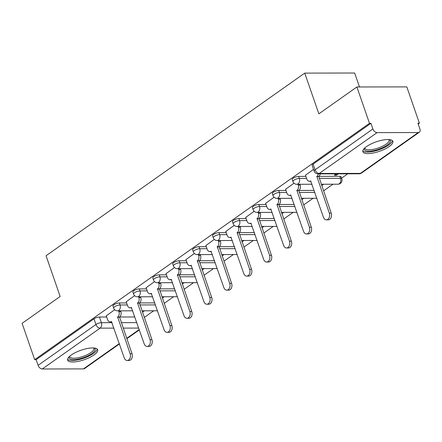 <?xml version="1.0" encoding="UTF-8"?>
<svg xmlns="http://www.w3.org/2000/svg" width="442" height="442" viewBox="0 0 442 442"><rect width="100%" height="100%" fill="white"/><g stroke="black" fill="none" stroke-linecap="round" stroke-linejoin="round"><path stroke-width="0.66" d="M126.605 302.952L119.368 302.963A4.072 1.287 160.9 0 0 113.903 304.77A4.072 1.287 160.9 0 0 112.964 306.102L113.66 308.107A4.072 1.287 -19.1 0 1 114.6 306.781A4.072 1.287 -19.1 0 1 120.064 304.974L127.296 304.958M146.523 288.886L139.285 288.902A4.072 1.287 160.9 0 0 133.821 290.709A4.072 1.287 160.9 0 0 132.882 292.035L133.578 294.046A4.072 1.287 -19.1 0 1 134.517 292.72A4.072 1.287 -19.1 0 1 139.981 290.908L147.219 290.897M166.441 274.825L159.203 274.841A4.072 1.287 160.9 0 0 153.739 276.648A4.072 1.287 160.9 0 0 152.805 277.974L153.496 279.985A4.072 1.287 -19.1 0 1 154.435 278.653A4.072 1.287 -19.1 0 1 159.899 276.847L167.137 276.836M186.364 260.763L179.126 260.774A4.072 1.287 160.9 0 0 173.662 262.587A4.072 1.287 160.9 0 0 172.723 263.913L173.419 265.918A4.072 1.287 -19.1 0 1 174.358 264.592A4.072 1.287 -19.1 0 1 179.822 262.786L187.054 262.775M206.281 246.702L199.044 246.713A4.072 1.287 160.9 0 0 193.579 248.52A4.072 1.287 160.9 0 0 192.64 249.852L193.336 251.857A4.072 1.287 -19.1 0 1 194.276 250.531A4.072 1.287 -19.1 0 1 199.74 248.724L206.978 248.708M226.199 232.636L218.961 232.652A4.072 1.287 160.9 0 0 213.503 234.459A4.072 1.287 160.9 0 0 212.563 235.785L213.259 237.796A4.072 1.287 -19.1 0 1 214.193 236.47A4.072 1.287 -19.1 0 1 219.657 234.658L226.895 234.647M246.122 218.575L238.884 218.591A4.072 1.287 160.9 0 0 233.42 220.398A4.072 1.287 160.9 0 0 232.481 221.724L233.177 223.735A4.072 1.287 -19.1 0 1 234.116 222.403A4.072 1.287 -19.1 0 1 239.581 220.597L246.818 220.586M266.04 204.513L258.802 204.524A4.072 1.287 160.9 0 0 253.338 206.337A4.072 1.287 160.9 0 0 252.399 207.663L253.095 209.668A4.072 1.287 -19.1 0 1 254.034 208.342A4.072 1.287 -19.1 0 1 259.498 206.536L266.736 206.524M285.957 190.452L278.725 190.463A4.072 1.287 160.9 0 0 273.261 192.27A4.072 1.287 160.9 0 0 272.322 193.602L273.018 195.607A4.072 1.287 -19.1 0 1 273.952 194.281A4.072 1.287 -19.1 0 1 279.416 192.474L286.654 192.458M305.881 176.386L298.643 176.402A4.072 1.287 160.9 0 0 293.179 178.209A4.072 1.287 160.9 0 0 292.239 179.535L292.936 181.546A4.072 1.287 -19.1 0 1 293.875 180.22A4.072 1.287 -19.1 0 1 299.339 178.408L306.577 178.397M389.225 146.534A15.884 5.011 160.9 0 0 392.883 141.357A15.884 5.011 160.9 0 0 382.418 140.131A15.884 5.011 160.9 0 0 366.523 146.578A15.884 5.011 160.9 0 0 362.865 151.755A15.884 5.011 160.9 0 0 373.33 152.982A15.884 5.011 160.9 0 0 389.225 146.534M94.002 354.948A15.884 5.011 160.9 0 0 97.665 349.771A15.884 5.011 160.9 0 0 87.201 348.539A15.884 5.011 160.9 0 0 71.306 354.987A15.884 5.011 160.9 0 0 67.643 360.164A15.884 5.011 160.9 0 0 78.112 361.396A15.884 5.011 160.9 0 0 94.002 354.948M144.247 317.466L153.717 310.781M164.17 303.405L173.634 296.72M184.087 289.344L193.557 282.659M204.005 275.278L213.475 268.598M223.928 261.216L233.393 254.531M243.846 247.155L253.316 240.47M263.763 233.094L273.233 226.409M283.687 219.033L293.156 212.348M303.604 204.966L313.074 198.281M323.522 190.905L332.992 184.22M341.583 178.154L347.721 173.822M418.226 124.053L419.397 123.224L417.939 123.23L419.9 128.887A4.072 2.613 54.8 0 1 419.336 132.219A4.072 2.613 54.8 0 1 418.254 132.545L377.076 132.622L319.234 173.457L360.412 173.38L418.254 132.545M359.484 86.969L354.655 73.024L304.748 73.112L318.848 113.837L356.904 86.975L369.484 123.312L34.686 359.672L22.1 323.329L60.151 296.466L46.051 255.741L304.748 73.112M356.904 86.975L406.811 86.886L419.397 123.224M119.428 343.948L84.538 368.578A4.072 2.613 -125.2 0 1 83.455 368.904L42.277 368.976A4.072 2.613 -125.2 0 1 38.1 365.33L36.139 359.666L93.98 318.831A4.072 1.287 -19.1 0 1 99.444 317.024L106.682 317.013M119.66 316.991L134.871 316.964M36.139 359.666L34.686 359.672M370.943 123.312L313.096 164.148A4.072 1.287 160.9 0 0 312.157 165.474L314.118 171.137A4.072 1.287 -19.1 0 1 315.058 169.805L372.899 128.97L370.943 123.312L369.484 123.312M372.899 128.97A4.072 2.613 54.8 0 0 377.076 132.622M313.516 169.385L305.472 175.22M336.229 173.844L334.351 175.17L336.533 175.165L336.108 173.927M293.985 183.17L285.554 189.281M274.068 197.237L265.636 203.348M254.144 211.298L245.713 217.409M234.227 225.359L225.796 231.47M214.309 239.42L205.878 245.531M194.386 253.487L185.955 259.592M174.468 267.548L166.037 273.659M154.551 281.609L146.12 287.72M134.628 295.67L126.197 301.781M139.578 302.925L154.788 302.903M159.496 288.864L174.712 288.836M179.419 274.802L194.629 274.775M199.336 260.741L214.547 260.714M219.254 246.675L234.47 246.653M239.177 232.614L254.388 232.586M259.095 218.552L274.311 218.525M279.012 204.491L294.228 204.464M298.936 190.43L314.146 190.403M318.853 176.364L339.821 176.325L340.517 178.336A4.072 1.287 -19.1 0 1 341.81 178.806L341.113 176.8A4.072 1.287 160.9 0 0 339.821 176.325M114.71 309.737L106.279 315.842M142.423 312.196L144.407 310.798M162.341 298.135L164.325 296.737M182.264 284.073L184.242 282.676M202.182 270.012L204.165 268.614M222.099 255.951L224.083 254.548M242.023 241.885L244.001 240.487M261.94 227.823L263.924 226.426M281.863 213.762L283.841 212.364M301.781 199.701L303.759 198.298M321.699 185.634L323.682 184.237M336.533 175.165L338.412 173.839M305.428 175.093L306.787 179.01A4.072 2.851 -90.1 0 0 309.35 181.281A4.072 2.851 -90.1 0 0 310.604 180.861L323.445 217.249A4.685 3.276 -90.1 0 0 326.389 219.856A4.685 3.276 -90.1 0 0 329.318 213.099L316.864 176.441A4.072 2.851 -90.1 0 0 318.345 173.877M320.235 173.872A4.072 2.851 89.9 0 1 318.754 176.441L331.207 213.099A4.685 3.276 89.9 0 1 328.279 219.856L326.389 219.856M316.671 176.579L318.56 176.573M285.51 189.154L286.869 193.071A4.072 2.851 -90.1 0 0 289.427 195.342A4.072 2.851 -90.1 0 0 290.687 194.922L303.527 231.31A4.685 3.276 -90.1 0 0 306.472 233.923A4.685 3.276 -90.1 0 0 309.4 227.166L296.941 190.508A4.072 2.851 -90.1 0 0 298.234 185.049L300.124 185.049A4.072 2.851 89.9 0 1 298.836 190.502L311.29 227.16A4.685 3.276 89.9 0 1 308.361 233.917L306.472 233.923M299.858 184.281L300.124 185.049M297.969 184.286L298.234 185.049M296.753 190.64L298.643 190.635M265.592 203.215L266.946 207.138A4.072 2.851 -90.1 0 0 269.51 209.403A4.072 2.851 -90.1 0 0 270.764 208.983L283.604 245.371A4.685 3.276 -90.1 0 0 286.549 247.984A4.685 3.276 -90.1 0 0 289.477 241.227L277.023 204.569A4.072 2.851 -90.1 0 0 278.311 199.11L280.206 199.11A4.072 2.851 89.9 0 1 278.913 204.563L291.372 241.222A4.685 3.276 89.9 0 1 288.444 247.979L286.549 247.984M279.941 198.342L280.206 199.11M278.046 198.347L278.311 199.11M276.83 204.701L278.725 204.701M389.38 139.595A13.746 4.337 -19.1 0 1 389.745 139.816A13.746 4.337 -19.1 0 1 381.562 148.12A13.746 4.337 -19.1 0 1 364.993 150.374A13.746 4.337 -19.1 0 1 364.528 148.203M364.954 147.805A12.73 4.017 160.9 0 0 365.026 148.346A12.73 4.017 160.9 0 0 365.595 149.07A12.73 4.017 160.9 0 0 379.667 147.501A12.73 4.017 160.9 0 0 389.082 140.015A12.73 4.017 160.9 0 0 388.8 139.55M362.81 150.844A15.785 4.978 160.9 0 0 363.158 151.153A15.785 4.978 160.9 0 0 379.617 149.578A15.785 4.978 160.9 0 0 392.363 140.611M94.157 348.009A13.746 4.337 -19.1 0 1 94.527 348.23A13.746 4.337 -19.1 0 1 86.345 356.534A13.746 4.337 -19.1 0 1 69.775 358.788A13.746 4.337 -19.1 0 1 69.311 356.611M69.737 356.219A12.73 4.017 160.9 0 0 69.808 356.76A12.73 4.017 160.9 0 0 70.377 357.484A12.73 4.017 160.9 0 0 84.45 355.915A12.73 4.017 160.9 0 0 93.859 348.429A12.73 4.017 160.9 0 0 93.582 347.964M67.587 359.258A15.785 4.978 160.9 0 0 67.941 359.567A15.785 4.978 160.9 0 0 84.4 357.992A15.785 4.978 160.9 0 0 97.146 349.02M245.669 217.282L247.028 221.199A4.072 2.851 -90.1 0 0 249.586 223.47A4.072 2.851 -90.1 0 0 250.846 223.044L263.686 259.437A4.685 3.276 -90.1 0 0 266.631 262.045A4.685 3.276 -90.1 0 0 269.559 255.288L257.106 218.63A4.072 2.851 -90.1 0 0 258.393 213.177L260.283 213.171A4.072 2.851 89.9 0 1 258.995 218.624L271.449 255.288A4.685 3.276 89.9 0 1 268.521 262.045L266.631 262.045M260.018 212.403L260.283 213.171M258.128 212.409L258.393 213.177M256.913 218.768L258.802 218.762M225.752 231.343L227.111 235.26A4.072 2.851 -90.1 0 0 229.669 237.531A4.072 2.851 -90.1 0 0 230.928 237.111L243.769 273.499A4.685 3.276 -90.1 0 0 246.713 276.106A4.685 3.276 -90.1 0 0 249.642 269.349L237.183 232.691A4.072 2.851 -90.1 0 0 238.47 227.238L240.365 227.232A4.072 2.851 89.9 0 1 239.078 232.691L251.531 269.349A4.685 3.276 89.9 0 1 248.603 276.106L246.713 276.106M240.1 226.47L240.365 227.232M238.205 226.47L238.47 227.238M236.995 232.829L238.884 232.823M205.834 245.404L207.188 249.321A4.072 2.851 -90.1 0 0 209.751 251.592A4.072 2.851 -90.1 0 0 211.005 251.172L223.845 287.56A4.685 3.276 -90.1 0 0 226.79 290.173A4.685 3.276 -90.1 0 0 229.718 283.416L217.265 246.758A4.072 2.851 -90.1 0 0 218.552 241.299L220.447 241.299A4.072 2.851 89.9 0 1 219.155 246.752L231.614 283.41A4.685 3.276 89.9 0 1 228.685 290.167L226.79 290.173M220.182 240.531L220.447 241.299M218.287 240.536L218.552 241.299M217.072 246.89L218.967 246.885M185.911 259.465L187.27 263.382A4.072 2.851 -90.1 0 0 189.828 265.653A4.072 2.851 -90.1 0 0 191.088 265.233L203.928 301.621A4.685 3.276 -90.1 0 0 206.873 304.234A4.685 3.276 -90.1 0 0 209.801 297.477L197.342 260.819A4.072 2.851 -90.1 0 0 198.635 255.36L200.524 255.36A4.072 2.851 89.9 0 1 199.237 260.813L211.69 297.472A4.685 3.276 89.9 0 1 208.762 304.229L206.873 304.234M200.259 254.592L200.524 255.36M198.37 254.598L198.635 255.36M197.154 260.951L199.044 260.951M165.993 273.532L167.352 277.449A4.072 2.851 -90.1 0 0 169.91 279.72A4.072 2.851 -90.1 0 0 171.17 279.294L184.005 315.687A4.685 3.276 -90.1 0 0 186.955 318.295A4.685 3.276 -90.1 0 0 189.883 311.538L177.424 274.88A4.072 2.851 -90.1 0 0 178.712 269.427L180.607 269.421A4.072 2.851 89.9 0 1 179.319 274.874L191.773 311.533A4.685 3.276 89.9 0 1 188.845 318.295L186.955 318.295M180.342 268.653L180.607 269.421M178.446 268.659L178.712 269.427M177.231 275.012L179.126 275.012M146.075 287.593L147.429 291.51A4.072 2.851 -90.1 0 0 149.993 293.781A4.072 2.851 -90.1 0 0 151.247 293.361L164.087 329.749A4.685 3.276 -90.1 0 0 167.032 332.356A4.685 3.276 -90.1 0 0 169.96 325.599L157.507 288.941A4.072 2.851 -90.1 0 0 158.794 283.488L160.684 283.482A4.072 2.851 89.9 0 1 159.396 288.941L171.855 325.599A4.685 3.276 89.9 0 1 168.927 332.356L167.032 332.356M160.418 282.72L160.684 283.482M158.529 282.72L158.794 283.488M157.313 289.079L159.203 289.074M126.152 301.654L127.511 305.571A4.072 2.851 -90.1 0 0 130.07 307.842A4.072 2.851 -90.1 0 0 131.329 307.422L144.169 343.81A4.685 3.276 -90.1 0 0 147.114 346.423A4.685 3.276 -90.1 0 0 150.042 339.666L137.584 303.002A4.072 2.851 -90.1 0 0 138.876 297.549L140.766 297.543A4.072 2.851 89.9 0 1 139.479 303.002L151.932 339.66A4.685 3.276 89.9 0 1 149.004 346.418L147.114 346.423M140.501 296.781L140.766 297.543M138.611 296.781L138.876 297.549M137.396 303.14L139.285 303.135M106.235 315.715L107.588 319.632A4.072 2.851 -90.1 0 0 110.152 321.903A4.072 2.851 -90.1 0 0 111.412 321.483L124.246 357.871A4.685 3.276 -90.1 0 0 127.197 360.484A4.685 3.276 -90.1 0 0 130.125 353.727L117.666 317.069A4.072 2.851 -90.1 0 0 118.953 311.61L120.848 311.61A4.072 2.851 89.9 0 1 119.555 317.063L132.014 353.722A4.685 3.276 89.9 0 1 129.086 360.479L127.197 360.484M120.583 310.842L120.848 311.61M118.688 310.848L118.953 311.61M117.473 317.201L119.368 317.201M119.368 302.963L120.064 304.974A4.072 2.851 89.9 0 1 118.771 310.428A4.072 2.851 -90.1 0 1 117.517 310.848L132.744 310.82M139.285 288.902L139.981 290.908A4.072 2.851 89.9 0 1 138.694 296.367A4.072 2.851 -90.1 0 1 137.434 296.786L152.667 296.759M159.203 274.841L159.899 276.847A4.072 2.851 89.9 0 1 158.612 282.3A4.072 2.851 -90.1 0 1 157.352 282.725L172.584 282.698M179.126 260.774L179.822 262.786A4.072 2.851 89.9 0 1 178.529 268.239A4.072 2.851 -90.1 0 1 177.275 268.659L192.502 268.631M199.044 246.713L199.74 248.724A4.072 2.851 89.9 0 1 198.452 254.178A4.072 2.851 -90.1 0 1 197.193 254.598L212.425 254.57M218.961 232.652L219.657 234.658A4.072 2.851 89.9 0 1 218.37 240.117A4.072 2.851 -90.1 0 1 217.11 240.536L232.343 240.509M238.884 218.591L239.581 220.597A4.072 2.851 89.9 0 1 238.288 226.055A4.072 2.851 -90.1 0 1 237.034 226.475L252.26 226.448M258.802 204.524L259.498 206.536A4.072 2.851 89.9 0 1 258.211 211.989A4.072 2.851 -90.1 0 1 256.951 212.409L272.184 212.381M278.725 190.463L279.416 192.474A4.072 2.851 89.9 0 1 278.128 197.928A4.072 2.851 -90.1 0 1 276.874 198.347L292.101 198.32M298.643 176.402L299.339 178.408A4.072 2.851 89.9 0 1 298.046 183.866A4.072 2.851 -90.1 0 1 296.792 184.286L312.019 184.259M99.444 317.024L101.406 322.688L112.058 322.666M121.257 322.649L136.832 322.621M138.716 328.074L123.141 328.102M113.948 328.119L100.119 328.141L42.277 368.976M83.455 368.904L119.307 343.594M126.699 338.373L139.224 329.533M139.91 304.936L155.485 304.908M159.827 290.875L175.408 290.847M179.75 276.814L195.325 276.786M199.668 262.747L215.243 262.719M219.586 248.686L235.166 248.658M239.509 234.625L255.084 234.597M259.426 220.564L275.001 220.536M279.344 206.497L294.924 206.469M299.267 192.436L314.842 192.408M319.185 178.375L340.517 178.336A4.072 2.851 -90.1 0 1 339.229 183.789A4.072 2.851 -90.1 0 1 337.97 184.215A4.072 4.072 0 0 0 341.81 178.806M313.096 164.148L315.058 169.805A4.072 2.613 -125.2 0 0 319.234 173.457A4.072 2.851 89.9 0 1 317.975 173.877L359.153 173.8A4.072 4.072 0 0 0 361.495 173.054L419.336 132.219M93.98 318.831L95.942 324.494A4.072 1.287 -19.1 0 1 101.406 322.688A4.072 2.851 -90.1 0 1 100.119 328.141A4.072 2.613 -125.2 0 1 95.942 324.494L38.1 365.33M361.495 173.054A4.072 2.613 54.8 0 1 360.412 173.38A4.072 2.851 89.9 0 1 359.153 173.8M316.864 176.441L318.754 176.441M329.318 213.099L331.207 213.099M296.941 190.508L298.836 190.502M309.4 227.166L311.29 227.16M277.023 204.569L278.913 204.563M289.477 241.227L291.372 241.222M257.106 218.63L258.995 218.624M269.559 255.288L271.449 255.288M237.183 232.691L239.078 232.691M249.642 269.349L251.531 269.349M217.265 246.758L219.155 246.752M229.718 283.416L231.614 283.41M197.342 260.819L199.237 260.813M209.801 297.477L211.69 297.472M177.424 274.88L179.319 274.874M189.883 311.538L191.773 311.533M157.507 288.941L159.396 288.941M169.96 325.599L171.855 325.599M137.584 303.002L139.479 303.002M150.042 339.666L151.932 339.66M117.666 317.069L119.555 317.063M130.125 353.727L132.014 353.722M337.97 184.215L321.218 184.242M292.936 181.546A4.072 4.072 0 0 0 296.792 184.286M316.875 198.276L301.3 198.303M273.018 195.607A4.072 4.072 0 0 0 276.874 198.347M296.958 212.337L281.377 212.364M253.095 209.668A4.072 4.072 0 0 0 256.951 212.409M277.035 226.403L261.46 226.431M233.177 223.735A4.072 4.072 0 0 0 237.034 226.475M257.117 240.465L241.536 240.492M213.259 237.796A4.072 4.072 0 0 0 217.11 240.536M237.199 254.526L221.619 254.553M193.336 251.857A4.072 4.072 0 0 0 197.193 254.598M217.276 268.587L201.701 268.614M173.419 265.918A4.072 4.072 0 0 0 177.275 268.659M197.359 282.653L181.778 282.681M153.496 279.985A4.072 4.072 0 0 0 157.352 282.725M177.435 296.715L161.86 296.742M133.578 294.046A4.072 4.072 0 0 0 137.434 296.786M157.518 310.776L141.943 310.803M113.66 308.107A4.072 4.072 0 0 0 117.517 310.848M126.821 338.727L139.346 329.887M314.118 171.137A4.072 4.072 0 0 0 317.975 173.877M309.35 181.281L310.986 181.275M289.427 195.342L291.068 195.342M269.51 209.403L271.15 209.403M249.586 223.47L251.227 223.464M229.669 237.531L231.31 237.525M209.751 251.592L211.392 251.592M189.828 265.653L191.469 265.653M169.91 279.72L171.551 279.714M149.993 293.781L151.634 293.775M130.07 307.842L131.71 307.842M110.152 321.903L111.793 321.903"/></g></svg>
